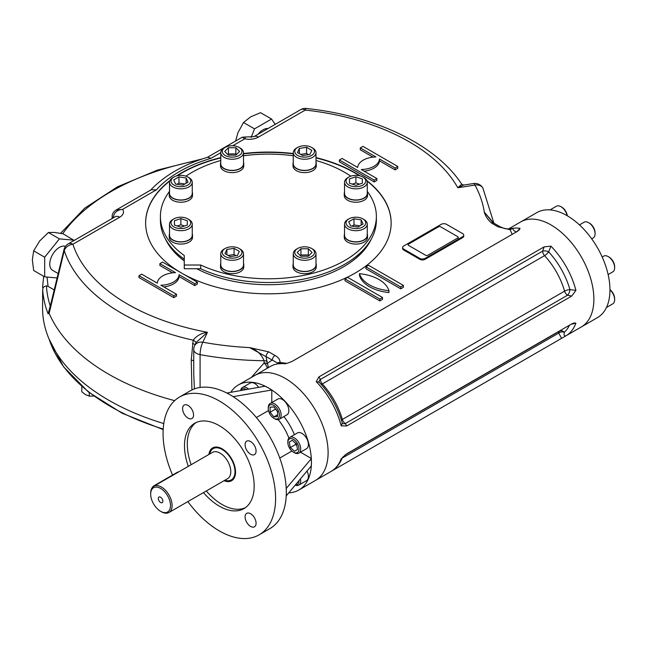 <?xml version="1.0" encoding="UTF-8"?>
<svg xmlns="http://www.w3.org/2000/svg" width="647" height="647" viewBox="0 0 647 647"><rect width="100%" height="100%" fill="white"/><g stroke="black" fill="none" stroke-linecap="round" stroke-linejoin="round"><path stroke-width="0.97" d="M190.728 222.9A9.851 5.686 180 0 1 177.1 228.148A9.851 5.686 180 0 1 173.906 218.872A9.851 5.686 180 0 1 187.84 218.872A9.851 5.686 180 0 1 190.728 222.9M187.84 218.872L188.908 219.495A11.363 6.559 180 0 1 192.24 224.137A11.363 6.559 180 0 1 180.877 230.696A11.363 6.559 180 0 1 169.506 224.137A11.363 6.559 180 0 1 172.838 219.495L173.906 218.872M177.27 225.989L180.877 224.792L184.476 225.989M180.877 224.792L180.877 218.605L187.315 220.748L187.315 225.043L180.877 227.194L174.431 225.043L174.431 220.748L180.877 218.605M174.431 225.043L174.431 220.748M187.315 225.043L187.315 220.748M192.24 224.137L192.24 235.273A11.363 6.559 180 0 1 180.877 241.832A11.363 6.559 180 0 1 169.506 235.273L169.506 224.137M240.174 249.087L239.107 248.472A9.851 5.686 180 0 1 239.107 248.472A9.851 5.686 180 0 1 239.099 256.519A9.851 5.686 180 0 1 225.172 256.519A9.851 5.686 180 0 1 225.172 248.472A9.851 5.686 180 0 1 239.099 248.472L240.174 249.087A11.363 6.559 180 0 1 243.507 253.729A11.363 6.559 180 0 1 232.136 260.296A11.363 6.559 180 0 1 220.773 253.729A11.363 6.559 180 0 1 224.097 249.087L225.172 248.472M228.148 255.452L234.06 254.53L236.131 255.727M226.879 254.716L226.879 249.459L234.06 248.343L239.317 251.384L237.392 255.533L230.211 256.641L224.954 253.608L226.879 249.459M234.06 254.53L234.06 248.343M243.507 253.729L243.507 264.866A11.363 6.559 180 0 1 236.487 270.931A11.363 6.559 180 0 1 224.097 269.508A11.363 6.559 180 0 1 220.773 264.866L220.773 253.729M304.632 246.806A9.851 5.686 180 0 1 311.603 248.472A9.851 5.686 180 0 1 311.603 256.519A9.851 5.686 180 0 1 297.669 256.519A9.851 5.686 180 0 1 297.669 248.472A9.851 5.686 180 0 1 304.632 246.806M311.603 248.472L312.671 249.087A11.363 6.559 180 0 1 316.003 253.729A11.363 6.559 180 0 1 304.632 260.296A11.363 6.559 180 0 1 293.269 253.729A11.363 6.559 180 0 1 296.601 249.087L297.669 248.472M300.289 255.589L300.92 254.958L308.352 254.958L308.983 255.589M300.92 256.212L297.199 252.492L300.92 248.772L308.352 248.772L312.072 252.492L308.352 256.212L300.92 256.212M308.352 254.958L308.352 248.772M300.92 254.958L300.92 248.772M316.003 253.729L316.003 264.866A11.363 6.559 180 0 1 304.632 271.433A11.363 6.559 180 0 1 293.269 264.866L293.269 253.729M347.86 219.495L348.935 218.872A9.851 5.686 180 0 1 362.862 218.872A9.851 5.686 180 0 1 362.862 226.919A9.851 5.686 180 0 1 348.935 226.919A9.851 5.686 180 0 1 348.935 218.872L347.86 219.495A11.363 6.559 180 0 0 344.536 224.137L344.536 235.273A11.363 6.559 180 0 0 351.547 241.331A11.363 6.559 180 0 0 363.938 239.916A11.363 6.559 180 0 0 367.27 235.273L367.27 224.137A11.363 6.559 180 0 1 355.899 230.696A11.363 6.559 180 0 1 344.536 224.137M362.862 218.872L363.938 219.495A11.363 6.559 180 0 1 367.27 224.137M351.911 226.127L353.974 224.938L359.894 225.852M357.823 227.048L350.642 225.932L348.717 221.784L353.974 218.751L361.155 219.859L363.08 224.008L357.823 227.048M361.155 225.116L361.155 219.859M353.974 224.938L353.974 218.751M346.048 181.039A9.851 5.686 180 0 1 348.935 177.019A9.851 5.686 180 0 1 362.862 177.019A9.851 5.686 180 0 1 359.667 186.296A9.851 5.686 180 0 1 346.048 181.039M362.862 177.019L363.938 177.634A11.363 6.559 180 0 1 367.27 182.276A11.363 6.559 180 0 1 355.899 188.843A11.363 6.559 180 0 1 344.536 182.276A11.363 6.559 180 0 1 347.86 177.634L348.935 177.019M352.3 184.136L355.899 182.931L359.497 184.136M362.344 183.19L355.899 185.333L349.461 183.19L349.461 178.895L355.899 176.744L362.344 178.895L362.344 183.19L362.344 178.895M355.899 182.931L355.899 176.744M349.461 183.19L349.461 178.895M344.536 182.276L344.536 193.413A11.363 6.559 180 0 0 355.899 199.98A11.363 6.559 180 0 0 367.27 193.413L367.27 182.276M297.669 155.466A9.851 5.686 180 0 1 297.669 147.419A9.851 5.686 180 0 1 311.603 147.419A9.851 5.686 180 0 1 311.603 155.466A9.851 5.686 180 0 1 297.669 155.466M311.603 147.419L312.671 148.042A11.363 6.559 180 0 1 316.003 152.684A11.363 6.559 180 0 1 308.983 158.741A11.363 6.559 180 0 1 296.601 157.318A11.363 6.559 180 0 1 293.269 152.684A11.363 6.559 180 0 1 296.601 148.042L297.669 147.419M300.645 154.398L306.557 153.485L308.627 154.673M311.822 150.33L309.897 154.479L302.707 155.587L297.45 152.555L299.375 148.406L306.557 147.298L311.822 150.33M306.557 153.485L306.557 147.298M299.375 153.662L299.375 148.406M316.003 152.684L316.003 163.82A11.363 6.559 180 0 1 308.983 169.878A11.363 6.559 180 0 1 296.601 168.455A11.363 6.559 180 0 1 293.269 163.82L293.269 152.684M232.136 157.132A9.851 5.686 180 0 1 223.037 153.622A9.851 5.686 180 0 1 225.172 147.419A9.851 5.686 180 0 1 239.107 147.419A9.851 5.686 180 0 1 241.242 153.622A9.851 5.686 180 0 1 232.136 157.132M239.107 147.419L240.174 148.042A11.363 6.559 180 0 1 243.507 152.684A11.363 6.559 180 0 1 232.136 159.243A11.363 6.559 180 0 1 220.773 152.684A11.363 6.559 180 0 1 224.097 148.042L225.172 147.419M227.793 154.536L228.415 153.913L235.856 153.913L236.478 154.536M235.856 147.726L239.576 151.447L235.856 155.159L228.415 155.159L224.703 151.447L228.415 147.726L235.856 147.726L235.856 153.913M228.415 153.913L228.415 147.726M243.507 152.684L243.507 163.82A11.363 6.559 180 0 1 232.136 170.379A11.363 6.559 180 0 1 220.773 163.82L220.773 152.684L211.003 158.313L207.614 157.261C183.101 164.678 163.974 175.774 150.233 190.541M187.84 185.058A9.851 5.686 180 0 1 173.906 185.058A9.851 5.686 180 0 1 173.906 177.019A9.851 5.686 180 0 1 187.84 177.019A9.851 5.686 180 0 1 187.84 185.058M187.84 177.019L188.908 177.634A11.363 6.559 180 0 1 192.24 182.276A11.363 6.559 180 0 1 188.908 186.918A11.363 6.559 180 0 1 176.526 188.342A11.363 6.559 180 0 1 169.506 182.276A11.363 6.559 180 0 1 172.838 177.634L173.906 177.019M176.882 184.274L178.944 183.077L184.864 183.999M186.134 183.263L186.134 178.006L188.059 182.155L182.802 185.188L175.612 184.08L173.687 179.931L178.944 176.89L186.134 178.006M178.944 183.077L178.944 176.89M192.24 182.276L192.24 193.413A11.363 6.559 180 0 1 188.908 198.055A11.363 6.559 180 0 1 176.526 199.478A11.363 6.559 180 0 1 169.506 193.413L169.506 182.276M550.087 209.903L556.42 206.247A9.09 5.249 60 0 1 560.965 206.7A9.09 5.249 60 0 1 567.152 215.694M560.965 206.7L561.822 207.194A7.877 4.553 60 0 1 567.322 215.791M602.187 256.996L603.675 256.139A9.09 5.249 60 0 1 608.22 256.584L608.22 256.584A9.09 5.249 60 0 1 614.65 267.721A9.09 5.249 60 0 1 612.766 271.886L608.131 274.563M609.078 257.085L608.22 256.584L609.078 257.085A7.877 4.553 60 0 1 614.65 266.734L614.65 267.721M579.461 224.905L584.095 222.236A9.09 5.249 60 0 1 588.649 222.681A9.09 5.249 60 0 1 595.078 233.818A9.09 5.249 60 0 1 593.194 237.983L591.706 238.84L593.194 237.983M588.649 222.681L589.506 223.175A7.877 4.553 60 0 1 595.078 232.831L595.078 233.818M609.951 289.832A9.09 5.249 60 0 1 612.766 293.35A9.09 5.249 60 0 1 614.65 299.69A9.09 5.249 60 0 1 612.766 303.855L606.441 307.503M609.951 289.638A7.877 4.553 60 0 1 613.016 293.204A7.877 4.553 60 0 1 614.65 298.696L614.65 299.69M295.339 485.169A9.09 5.249 -120 0 0 298.817 485.104A9.09 5.249 -120 0 0 300.701 480.947A9.09 5.249 -120 0 0 300.507 479.006M295.566 484.902A7.877 4.553 -120 0 0 298.987 480.947A7.877 4.553 -120 0 0 298.987 480.818M298.817 485.104L306.532 480.656A9.09 5.249 -120 0 0 307.074 471.17M248.594 389.098A9.09 5.249 -120 0 0 242.471 387.504A9.09 5.249 -120 0 0 240.676 390.489M242.471 387.504L250.187 383.048A9.09 5.249 -120 0 1 258.663 387.327M246.264 389.502A7.877 4.553 -120 0 0 242.221 389.049A7.877 4.553 -120 0 0 241.016 390.432M296.73 445.379L295.687 444.449L295.404 443.082M289.209 442.071L292.266 440.3L289.209 442.071L290.325 447.546L295.687 444.449M292.266 440.3L296.455 444.012L297.571 449.487L294.506 451.258L290.325 447.546M293.414 452.196L294.272 452.69A9.09 5.249 -120 0 0 298.817 453.143A9.09 5.249 -120 0 0 298.817 442.645A9.09 5.249 -120 0 0 289.727 437.388A9.09 5.249 -120 0 0 287.842 441.553L287.842 442.548A7.877 4.553 -120 0 0 293.414 452.196A7.877 4.553 -120 0 0 298.566 451.194A7.877 4.553 -120 0 0 297.353 443.486A7.877 4.553 -120 0 0 291.279 438.585A7.877 4.553 -120 0 0 287.842 442.548M298.817 453.143L306.532 448.686A9.09 5.249 -120 0 0 306.532 438.189A9.09 5.249 -120 0 0 297.442 432.94L289.727 437.388M277.595 411.807L275.452 408.904M270.09 412.236L270.09 407.238L273.843 406.898L277.595 411.565L277.595 416.571L273.843 416.903L270.09 412.236L275.452 409.147M277.595 414.735L273.843 416.903M273.843 418.294L274.7 418.787A9.09 5.249 -120 0 0 279.245 419.24A9.09 5.249 -120 0 0 280.636 411.953A9.09 5.249 -120 0 0 274.7 403.938A9.09 5.249 -120 0 0 270.155 403.485A9.09 5.249 -120 0 0 268.27 407.65L268.27 408.637A7.877 4.553 -120 0 0 273.843 418.294A7.877 4.553 -120 0 0 279.415 415.075A7.877 4.553 -120 0 0 273.843 405.426A7.877 4.553 -120 0 0 268.27 408.637M279.245 419.24L286.961 414.784A9.09 5.249 -120 0 0 286.961 404.286A9.09 5.249 -120 0 0 277.87 399.029L270.155 403.485M193.566 414.962A7.764 4.48 -120 0 0 190.169 407.149A7.764 4.48 -120 0 0 184.185 405.062A7.764 4.48 -120 0 0 184.185 414.031A7.764 4.48 -120 0 0 191.957 418.52A7.764 4.48 -120 0 0 193.566 414.962M245.1 516.904A7.764 4.48 -120 0 0 248.488 524.717A7.764 4.48 -120 0 0 254.473 526.804A7.764 4.48 -120 0 0 254.473 517.835A7.764 4.48 -120 0 0 246.709 513.346A7.764 4.48 -120 0 0 245.1 516.904M250.591 454.226A7.764 4.48 -120 0 0 254.473 454.615A7.764 4.48 -120 0 0 254.473 445.646A7.764 4.48 -120 0 0 246.709 441.157A7.764 4.48 -120 0 0 245.512 447.384A7.764 4.48 -120 0 0 250.591 454.226M188.309 466.341A49.277 28.452 60 0 1 194.69 423.259A49.277 28.452 60 0 1 232.661 436.458A49.277 28.452 60 0 1 254.174 486.051A49.277 28.452 60 0 1 243.968 508.607A49.277 28.452 60 0 1 203.465 492.593M245.334 507.725A49.277 28.452 60 0 1 206.28 490.968M191.124 464.716A49.277 28.452 60 0 1 196.138 422.515M208.884 454.461A18.941 10.934 60 0 1 212.669 447.902A18.941 10.934 60 0 1 227.267 452.981A18.941 10.934 60 0 1 235.54 472.043A18.941 10.934 60 0 1 231.618 480.713A18.941 10.934 60 0 1 224.04 480.713M172.563 475.052A79.565 45.937 60 0 1 179.551 397.023L190.267 390.837A79.565 45.937 60 0 1 226.83 393.028L265.084 386.194L268.57 388.006A60.624 35.003 -120 0 0 266.491 386.857A60.624 35.003 -120 0 0 265.359 386.283M226.83 392.923L233.26 396.635L271.789 389.995L268.57 388.006A60.624 35.003 60 0 1 270.907 389.421A60.624 35.003 60 0 1 271.659 389.915M226.83 393.028A79.565 45.937 60 0 1 230.049 394.775A79.565 45.937 60 0 1 233.26 396.74A79.565 45.937 60 0 1 286.217 488.461L311.264 458.755L311.442 462.249A60.624 35.003 60 0 1 311.393 464.627A60.624 35.003 60 0 1 311.32 465.897L311.442 462.249A60.624 35.003 -120 0 0 311.377 459.524A60.624 35.003 -120 0 0 311.328 458.626M311.32 465.897L286.217 495.885A79.565 45.937 60 0 1 269.831 528.656L259.115 534.843A79.565 45.937 60 0 1 187.848 501.603M271.789 402.539L271.789 389.995A60.624 35.003 60 0 1 311.32 458.472L300.459 452.196M230.85 392.219A60.624 35.003 60 0 1 238.266 384.997A60.624 35.003 60 0 1 265.157 386.194M256.382 417.541L268.489 410.554M279.763 458.044L291.87 451.056M286.314 488.517L286.314 495.942M328.102 452.633A60.624 35.003 60 0 1 315.55 480.381A60.624 35.003 -120 0 0 328.102 452.633A60.624 35.003 -120 0 0 301.639 391.621A60.624 35.003 -120 0 0 254.926 375.381A60.624 35.003 60 0 1 301.639 391.621A60.624 35.003 60 0 1 328.102 452.633M311.304 466.115A60.624 35.003 60 0 1 298.882 490.005A60.624 35.003 60 0 1 288.926 492.82M179.551 397.023A79.565 45.937 60 0 1 240.862 418.342A79.565 45.937 60 0 1 275.59 498.416A79.565 45.937 60 0 1 259.115 534.843M286.217 488.461A79.565 45.937 60 0 1 286.314 492.23A79.565 45.937 60 0 1 286.217 495.885M457.801 237.95L427.796 255.274A1.512 0.873 180 0 1 425.653 255.274L408.508 245.375A1.512 0.873 180 0 1 408.508 244.137L438.512 226.814A1.512 0.873 180 0 1 440.656 226.814L457.801 236.713A1.512 0.873 180 0 1 458.246 237.328A1.512 0.873 180 0 1 457.801 237.95L457.801 238.258A1.512 0.873 180 0 0 458.246 237.635A1.512 0.873 180 0 0 458.222 237.481M151.608 488.679A4.545 2.628 -60 0 1 154.212 485.646L177.254 472.342A4.545 2.628 -60 0 1 178.669 471.906M162.866 501.158A3.219 1.86 60 0 1 162.203 502.638A3.219 1.86 60 0 1 158.976 500.778A3.219 1.86 60 0 1 158.976 497.058A3.219 1.86 60 0 1 161.459 497.923A3.219 1.86 60 0 1 162.866 501.158M224.865 480.236A18.067 10.433 -120 0 0 226.765 480.689A18.067 10.433 -120 0 0 234.99 471.647A18.067 10.433 -120 0 0 224.525 451.096A18.067 10.433 -120 0 0 210.275 452.116A18.067 10.433 -120 0 0 209.709 453.984M213.259 447.603A18.941 10.934 -120 0 0 210.768 450.91L210.275 452.116M226.765 480.689L228.059 480.858A18.941 10.934 -120 0 0 232.168 480.357M160.585 511.292L161.394 511.761A15.156 8.751 -120 0 0 168.972 512.505A15.156 8.751 -120 0 0 172.11 505.574A15.156 8.751 -120 0 0 165.495 490.321A15.156 8.751 -120 0 0 153.816 486.261A15.156 8.751 -120 0 0 150.678 493.192L150.678 494.122A14.016 8.096 -120 0 0 160.585 511.292A14.016 8.096 -120 0 0 170.501 505.574A14.016 8.096 -120 0 0 160.585 488.404A14.016 8.096 -120 0 0 150.678 494.122M316.003 157.617A122.76 70.879 180 0 1 355.195 172.83A122.76 70.879 180 0 1 360.274 175.944M366.922 180.667A122.76 70.879 180 0 1 391.144 222.94A122.76 70.879 180 0 1 315.404 288.416A122.76 70.879 180 0 1 181.645 273.099M181.516 273.026A122.76 70.879 180 0 1 145.624 222.94A122.76 70.879 180 0 1 169.854 180.667M176.494 175.944A122.76 70.879 180 0 1 220.773 157.617M243.507 153.541A122.76 70.879 180 0 1 293.269 153.541M359.481 175.741A122.76 70.879 0 0 0 355.195 173.137A122.76 70.879 0 0 0 316.003 157.925M293.269 153.849A122.76 70.879 0 0 0 243.507 153.849M220.773 157.925A122.76 70.879 0 0 0 177.286 175.741M169.692 181.103A122.76 70.879 0 0 0 145.624 223.102M391.144 223.102A122.76 70.879 0 0 0 367.084 181.103M196.753 268.731A106.472 61.473 0 0 0 343.67 266.718A106.472 61.473 0 0 0 371.2 239.212M165.567 239.212A106.472 61.473 0 0 0 184.258 260.927M345.013 278.938L345.013 280.798L379.838 300.904L382.523 299.359L382.523 297.499L347.69 277.393L345.013 278.938L379.838 299.043L382.523 297.499M463.737 235.16L463.737 236.09A3.785 2.184 180 0 1 462.629 237.635L425.119 259.293A3.785 2.184 180 0 1 419.757 259.293L403.688 250.009A3.785 2.184 180 0 1 402.571 248.464L402.571 247.534A3.785 2.184 180 0 1 403.688 245.989L441.189 224.339A3.785 2.184 180 0 1 446.551 224.339L462.629 233.616A3.785 2.184 180 0 1 463.737 235.16A3.785 2.184 180 0 1 462.629 236.713L425.119 258.363A3.785 2.184 180 0 1 419.757 258.363L403.688 249.087A3.785 2.184 180 0 1 402.571 247.534M493.887 223.158L482.929 188.14A9.09 9.09 0 0 0 473.572 183.538A9.09 1.925 81.2 0 1 474.963 185.099A216.729 125.13 180 0 1 484.296 212.095L493.612 223.005A3.785 2.184 -60 0 0 491.72 223.191C487.862 219.834 485.387 216.138 484.296 212.095L492.432 222.131M287.025 363.379L280.038 362.482C280.119 359.74 278.445 357.403 275.015 355.47L268.812 351.887L249.605 347.601A216.729 125.13 180 0 1 202.834 342.206L207.436 332.291A198.961 114.867 180 0 1 72.876 244.251L119.703 217.214A9.09 5.249 -120 0 0 115.158 216.761L68.331 243.798A9.09 5.249 60 0 1 72.876 244.251A9.09 7.295 -18.1 0 0 64.263 250.64L49.164 313.326A225.819 130.379 0 0 0 174.658 400.647M512.214 234.351L510.071 229.669L497.923 226.773A3.785 2.184 -60 0 1 499.816 226.587A3.785 2.184 -60 0 1 499.824 226.587L493.612 223.005M339.384 159.987L339.384 161.847L374.217 181.953L376.894 180.408L376.894 178.548L361.261 169.522A18.941 10.934 0 0 0 379.482 159.008L395.115 168.034L397.792 166.481L362.959 146.376L360.282 147.92L375.915 156.946A18.941 10.934 0 0 0 357.694 167.468L342.061 158.442L339.384 159.987L374.217 180.101L376.894 178.548M360.282 147.92L360.282 149.78L373.028 157.14M364.148 171.188A18.941 10.934 0 0 0 379.482 160.86L395.115 169.886L397.792 168.341L397.792 166.481M388.952 290.697L388.952 292.549A36.062 20.817 180 0 1 359.481 275.533L359.481 273.681A36.062 20.817 180 0 1 388.952 290.697A36.062 20.817 180 0 1 359.481 273.681M403.421 285.432L403.421 287.292L400.736 288.837L365.911 268.731L365.911 266.871L368.588 265.327L403.421 285.432L400.736 286.985L365.911 266.871M163.748 286.896A18.941 10.934 0 0 0 179.082 276.568L194.707 285.586L197.392 284.041L197.392 282.189L162.559 262.075L159.882 263.628L175.507 272.646A18.941 10.934 0 0 0 157.294 283.168L141.661 274.142L138.984 275.687L173.808 295.8L176.494 294.248L160.86 285.23A18.941 10.934 0 0 0 179.082 274.708L194.707 283.734L197.392 282.189M138.984 275.687L138.984 277.547L173.808 297.652L176.494 296.108L176.494 294.248M159.882 263.628L159.882 265.48L172.628 272.84M184.258 260.878A106.092 61.247 180 0 1 167.063 241.719M369.704 241.719A106.092 61.247 180 0 1 343.541 266.799M593.881 299.189A60.624 35.003 60 0 1 581.321 326.937A60.624 35.003 -120 0 0 590.614 278.364A60.624 35.003 -120 0 0 551.009 224.938A60.624 35.003 -120 0 0 520.706 221.937A60.624 35.003 60 0 1 567.419 238.177A60.624 35.003 60 0 1 593.881 299.189M342.344 423.227A4.545 3.162 133.3 0 0 345.336 423.526L346.76 425.944L571.762 296.035L575.919 290.357L569.942 289.613A4.545 1.941 -70.5 0 1 567.581 295.21A4.545 2.628 60 0 1 564.588 291.15A4.545 1.464 -16.1 0 1 569.942 289.613A57.211 33.029 60 0 0 548.648 251.845A4.545 1.343 -42.7 0 1 544.564 255.638A53.806 31.064 60 0 1 564.588 291.15L342.344 419.458A53.806 31.064 -120 0 0 322.319 383.946A4.545 2.628 60 0 1 320.402 379.441L542.647 251.125L544.111 246.871L550.929 246.159L548.648 251.845A4.545 1.949 10.4 0 0 542.647 251.125A4.545 2.628 60 0 0 544.564 255.638L322.319 383.946A4.545 1.343 137.3 0 1 321.26 384.431M346.76 425.944L341.22 425.855L342.303 423.114C337.912 407.675 330.213 394.031 319.197 382.183L316.229 381.657L318.931 376.877L544.111 246.871M574.156 322.974L571.762 323.88L346.76 453.782L342.344 457.55C340.031 463.673 336.319 468.274 331.199 471.348L597.399 317.661A60.624 35.003 -120 0 0 606.692 269.079A60.624 35.003 -120 0 0 567.087 215.661A60.624 35.003 -120 0 0 536.775 212.653L508.453 229.006M574.196 322.966L575.919 323.16L571.123 324.252M286.936 363.412L292.137 361.406L517.317 231.4L519.347 229.758L520.018 228.318L516.646 231.958C513.896 231.036 512.756 229.798 513.217 228.254A60.624 35.003 -120 0 0 509.634 228.998M163.78 423.567A225.819 130.379 180 0 1 42.565 308.021L42.694 289.557A225.819 130.379 0 0 0 48.096 313.811L50.304 305.853M251.311 377.468L264.105 362.975A4.545 1.86 -127.5 0 1 267.154 368.321M191.924 389.955L191.245 360.047L193.178 340.193A207.727 119.93 0 0 1 64.263 250.64A9.09 3.324 -166.1 0 1 64.045 249.491L48.46 313.536L49.164 313.326L48.096 313.811L48.541 313.188M173.808 295.8L173.808 297.652M194.707 283.734L194.707 285.586M179.082 274.708L179.082 276.568M400.736 286.985L400.736 288.837M379.838 299.043L379.838 300.904M509.812 228.998L513.217 228.254L510.071 229.669A3.785 0.421 -94.5 0 0 509.771 228.989L509.771 228.989A3.785 0.421 -94.5 0 0 509.731 229.006M280.038 362.482A3.785 3.065 -166.6 0 0 277.579 363.04L278.517 363.76L280.038 362.482M275.015 355.47A3.785 2.184 120 0 0 272.338 360.104L249.605 347.601C256.495 349.687 261.331 354.063 264.105 360.719A225.819 130.379 180 0 1 200.085 354.637A9.09 5.249 180 0 1 193.744 349.631L193.744 373.804L194.407 388.896M277.579 363.04L272.338 360.104A65.169 37.623 60 0 0 267.227 363.743A4.545 3.68 46.5 0 1 267.826 367.933M268.812 351.887A3.785 2.184 120 0 0 266.135 356.521L267.227 363.743A4.545 2.628 180 0 0 264.105 362.975L264.105 360.719A4.545 2.628 180 0 1 267.227 361.487M286.775 363.404L278.517 363.76A60.624 35.003 -120 0 1 285.327 363.816M50.288 305.926A3.785 2.184 60 0 1 50.231 305.894A222.034 128.187 0 0 1 46.455 285.925C44.142 286.209 42.888 287.414 42.694 289.557M47.037 277.062L48.048 286.37L46.455 285.925M318.931 376.877L320.402 379.441A4.545 3.162 166.9 0 0 319.149 382.134M341.43 420.113A4.545 1.464 163.9 0 1 342.344 419.458A4.545 2.628 60 0 0 345.336 423.526L567.581 295.21L571.762 296.035M561.588 338.308L558.717 333.092A4.545 2.628 60 0 1 559.388 331.215A4.545 3.68 47.3 0 1 564.41 332.218A4.545 3 -8.4 0 0 558.717 333.092L342.109 458.149M569.489 325.19A57.211 33.029 60 0 1 564.41 332.218C563.577 334.814 564.063 336.028 565.882 335.858A60.624 35.003 60 0 0 575.919 323.16M461.732 184.201L463.656 185.074L457.785 187.759L461.723 184.193C435.754 144.475 375.131 115.724 306.274 108.453A9.09 1.375 96.2 0 0 305.287 110.063A198.961 114.867 180 0 1 457.785 187.759L474.963 185.099A9.09 7.077 151.2 0 1 482.929 188.14M200.085 387.456L200.085 354.637A9.09 2.248 -79.6 0 1 202.834 342.206A9.09 7.174 24.9 0 0 194.585 345.805L196.146 342.449L207.436 332.291C201.443 333.068 196.688 335.704 193.178 340.193A4.545 1.876 -160.1 0 1 195.904 342.959M192.466 343.606A4.545 1.569 -175.8 0 1 195.103 344.689M191.245 360.047A4.545 1.569 -175.8 0 1 193.744 361.002M64.045 249.491L64.045 249.491A9.09 9.09 0 0 1 68.331 243.798M113.29 217.837A3.785 2.184 180 0 0 113.274 217.829C113.775 212.774 116.897 209.943 122.647 209.329L156.445 189.814L151.188 189.773L116.161 209.992L122.647 209.329A12.883 7.44 180 0 1 119.703 217.214M242.188 137.229L244.801 138.806L245.48 136.97L242.196 137.229L207.38 157.334M374.217 180.101L374.217 181.953M395.115 168.034L395.115 169.886M379.482 159.008L379.482 160.86M48.048 286.37L54.154 289.896M81.821 386.469L81.821 391.831L85.533 394.638L89.246 396.118L93.791 396.069M89.246 396.118L89.246 392.64M220.773 263.442A11.63 6.713 0 0 0 220.506 264.866L220.506 266.968A11.63 6.713 0 0 0 223.911 271.724A11.63 6.713 0 0 0 236.592 273.18A11.63 6.713 0 0 0 243.765 266.968L243.765 264.866A11.63 6.713 0 0 0 243.507 263.442M220.506 264.866A11.63 6.713 0 0 0 223.911 269.613A11.63 6.713 0 0 0 236.592 271.077A11.63 6.713 0 0 0 243.765 264.866M293.269 263.442A11.63 6.713 0 0 0 293.002 264.866L293.002 266.968A11.63 6.713 0 0 0 304.632 273.689A11.63 6.713 0 0 0 316.27 266.968L316.27 264.866A11.63 6.713 0 0 0 316.003 263.442M293.002 264.866A11.63 6.713 0 0 0 304.632 271.586A11.63 6.713 0 0 0 316.27 264.866M344.536 233.842A11.63 6.713 0 0 0 344.269 235.273L344.269 237.376A11.63 6.713 0 0 0 351.45 243.579A11.63 6.713 0 0 0 364.124 242.124A11.63 6.713 0 0 0 367.528 237.376L367.528 235.273A11.63 6.713 0 0 0 367.27 233.842M344.269 235.273A11.63 6.713 0 0 0 351.45 241.477A11.63 6.713 0 0 0 364.124 240.021A11.63 6.713 0 0 0 367.528 235.273M344.536 191.989A11.63 6.713 -0 0 0 344.269 193.413L344.269 195.515A11.63 6.713 -0 0 0 355.899 202.236A11.63 6.713 -0 0 0 367.528 195.515L367.528 193.413A11.63 6.713 -0 0 0 367.27 191.989M344.269 193.413A11.63 6.713 -0 0 0 355.899 200.133A11.63 6.713 -0 0 0 367.528 193.413M293.269 162.389A11.63 6.713 -0 0 0 293.002 163.82L293.002 165.923A11.63 6.713 -0 0 0 304.632 172.636A11.63 6.713 -0 0 0 316.27 165.923L316.27 163.82A11.63 6.713 -0 0 0 316.003 162.389M293.002 163.82A11.63 6.713 -0 0 0 304.632 170.533A11.63 6.713 -0 0 0 316.27 163.82M169.506 233.842A11.63 6.713 0 0 0 169.239 235.273L169.239 237.376A11.63 6.713 0 0 0 180.877 244.089A11.63 6.713 0 0 0 192.507 237.376L192.507 235.273A11.63 6.713 0 0 0 192.24 233.842M169.239 235.273A11.63 6.713 0 0 0 180.877 241.986A11.63 6.713 0 0 0 192.507 235.273M169.506 191.989A11.63 6.713 0 0 0 169.239 193.413L169.239 195.515A11.63 6.713 0 0 0 180.877 202.236A11.63 6.713 0 0 0 192.507 195.515L192.507 193.413A11.63 6.713 0 0 0 192.24 191.989M169.239 193.413A11.63 6.713 0 0 0 180.877 200.133A11.63 6.713 0 0 0 192.507 193.413M220.773 162.389A11.63 6.713 -0 0 0 220.506 163.82L220.506 165.923A11.63 6.713 -0 0 0 232.136 172.636A11.63 6.713 -0 0 0 243.765 165.923L243.765 163.82A11.63 6.713 -0 0 0 243.507 162.389M220.506 163.82A11.63 6.713 -0 0 0 232.136 170.533A11.63 6.713 -0 0 0 243.765 163.82M367.27 191.391A107.984 62.347 180 0 1 376.368 216.446A107.984 62.347 180 0 1 315.024 272.678A107.984 62.347 180 0 1 200.683 265.019L200.683 268.731L184.258 268.731L184.258 255.533A107.984 62.347 180 0 1 160.399 216.446A107.984 62.347 180 0 1 169.506 191.391M200.683 265.019L184.258 265.019M184.258 259.245A107.984 62.347 180 0 1 160.399 220.158L160.399 216.446M376.368 216.446L376.368 220.158A107.984 62.347 180 0 1 315.024 276.39A107.984 62.347 180 0 1 200.683 268.731M185.964 176.17A107.984 62.347 180 0 1 220.773 160.488M243.507 155.781A107.984 62.347 180 0 1 293.269 155.781M316.003 160.488A107.984 62.347 180 0 1 350.811 176.17M275.258 124.329L271.538 119.04L260.531 112.683L250.704 116.832L243.515 122.501L237.942 132.708L235.573 141.054M267.955 128.543A13.644 7.877 120 0 0 258.096 134.236M243.515 122.501L254.522 128.858L251.173 137.487M271.538 119.04L254.522 128.858M74.146 240.441L63.139 233.834L54.453 232.419L48.404 232.516L39.718 240.927L33.668 250.85L32.35 259.916L33.668 270.495L44.675 276.851L57.057 277.959M65.493 246.37A13.644 7.877 120 0 0 59.411 247.38A13.644 7.877 120 0 0 50.498 259.407A13.644 7.877 120 0 0 52.593 270.333L58.133 273.535M48.404 232.516L59.411 238.872L44.675 257.207L44.675 276.851M74.146 240.191L59.411 238.872M33.668 250.85L44.675 257.207M294.377 434.711A42.435 24.497 -120 0 0 283.896 416.555M288.877 438.116A37.89 21.877 -120 0 0 278.194 419.612M163.198 429.058A223.069 128.785 180 0 1 49.172 339.319M153.816 486.261L212.491 452.382A15.156 8.751 60 0 1 224.169 456.442A15.156 8.751 60 0 1 230.785 471.695A15.156 8.751 60 0 1 227.647 478.634L168.972 512.505M491.72 223.191L497.923 226.773M232.734 145.769L244.801 138.806A12.883 7.44 180 0 0 258.46 137.099L305.287 110.063A9.09 5.249 60 0 0 300.742 109.618A9.09 9.09 0 0 1 306.274 108.453M156.445 189.814A125.793 72.626 180 0 1 211.003 158.313M341.22 425.855A60.624 35.003 -120 0 0 316.229 381.657M550.929 246.159A60.624 35.003 60 0 1 575.919 290.357M331.183 471.356A60.624 35.003 -120 0 0 341.22 458.666M513.217 228.254A60.624 35.003 60 0 1 520.018 228.318M238.266 384.997L270.462 366.412A60.624 35.003 60 0 1 278.517 363.76M403.688 249.087L403.688 250.009M419.757 258.363L419.757 259.293M425.119 258.363L425.119 259.293M462.629 236.713L462.629 237.635M198.006 160.456A222.034 128.187 0 0 0 62.71 233.745M559.881 330.738A53.806 31.064 60 0 1 559.388 331.215L345.086 454.938M113.274 217.829A3.785 2.184 180 0 1 112.166 216.292A3.785 2.184 180 0 1 112.166 216.284C112.141 213.833 113.484 211.731 116.169 209.992M258.46 137.099A9.09 5.249 -120 0 0 253.915 136.654L245.48 136.978M265.278 386.219L266.491 386.857M270.907 389.421L271.724 389.947M311.393 464.627L311.336 465.994M311.336 458.553L311.377 459.524M298.882 490.005L331.232 471.323M163.165 429.6L122.113 413.215L88.348 391.936L63.56 366.776L49.018 338.955M510.718 228.852L509.771 228.989C504.514 228.658 505.768 229.143 499.816 226.587M43.664 276.269L42.565 287.43M202.632 158.839L157.472 170.088L117.552 186.773L84.733 208.156L60.567 233.316M195.871 343.112L196.146 342.457M194.585 345.805A9.09 9.09 0 0 0 193.744 349.631M253.915 136.654L300.742 109.618M463.664 185.066L473.572 183.538M112.166 218.492L112.166 216.284"/></g></svg>
